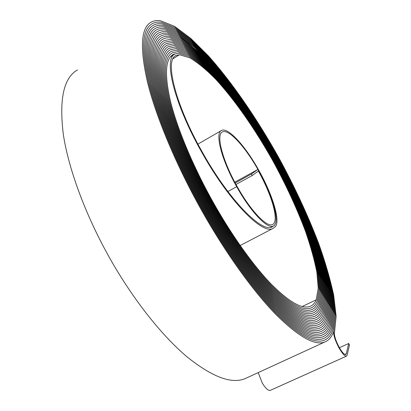 <?xml version="1.0" encoding="UTF-8"?>
<svg xmlns="http://www.w3.org/2000/svg" width="411" height="411" viewBox="0 0 411 411"><rect width="100%" height="100%" fill="white"/><g stroke="black" fill="none" stroke-linecap="round" stroke-linejoin="round"><path stroke-width="0.62" d="M339.255 347.459C342.106 352.376 344.259 354.744 345.713 354.559L346.303 353.717L348.703 343.493L349.494 344.921L347.125 355.196L346.452 356.167C344.798 356.378 342.342 353.681 339.096 348.071C335.022 340.298 333.208 334.626 333.66 331.055C332.016 336.635 329.088 340.277 324.87 341.983C314.841 346.016 298.401 336.727 275.55 314.117C253.042 290.983 225.68 253.094 201.693 210.489C175.985 164.729 155.959 116.549 147.457 82.056C139.699 47.501 140.958 27.522 151.227 22.117C153.894 20.684 156.997 20.231 160.537 20.761L174.547 26.304L190.74 38.382L208.218 55.726C232.21 82.59 256.772 118.496 278.278 156.802C294.276 186.065 307.736 214.963 318.664 243.502C325.24 261.997 330.249 279.239 333.696 295.232L336.157 316.331L334.482 332.535C334.097 335.679 335.689 340.652 339.255 347.459M247.078 377.719L245.054 378.649C231.521 384.275 212.163 376.995 186.974 356.805C162.324 336.039 134.084 300.78 110.852 260.112C85.966 216.422 68.55 169.265 63.315 134.32C59.004 99.149 63.71 77.694 77.438 69.957M202.269 210.078C176.838 164.811 157.023 117.15 148.602 83.007C140.911 48.801 142.149 29.017 152.322 23.658C154.921 22.261 157.947 21.814 161.4 22.307L175.235 27.727L191.254 39.636L208.562 56.785C232.338 83.366 256.705 118.974 278.042 156.971C293.911 186.003 307.258 214.67 318.083 242.963C324.598 261.298 329.55 278.375 332.946 294.204L335.35 315.067L333.66 331.055L335.35 315.062L332.946 294.199C329.55 278.375 324.592 261.293 318.083 242.963C307.258 214.665 293.911 186.003 278.042 156.971C256.705 118.974 232.338 83.366 208.562 56.785L191.259 39.641L175.24 27.727L161.395 22.307C157.947 21.809 154.921 22.256 152.317 23.658C142.144 29.011 140.906 48.796 148.597 83.007C157.017 117.15 176.833 164.811 202.269 210.083C225.993 252.236 253.073 289.729 275.349 312.648C297.975 335.047 314.251 344.248 324.187 340.257C314.251 344.243 297.97 335.042 275.349 312.643C253.073 289.729 225.999 252.231 202.269 210.078M202.839 209.672C177.691 164.893 158.081 117.752 149.738 83.962C142.114 50.096 143.336 30.512 153.411 25.205C155.949 23.838 158.903 23.391 162.263 23.859L175.929 29.15L191.773 40.889L208.911 57.843C232.462 84.147 256.639 119.452 277.8 157.146C293.546 185.947 306.781 214.372 317.503 242.423C323.945 260.589 328.846 277.507 332.196 293.171L334.544 313.798L332.828 329.571C331.204 335.022 328.322 338.587 324.187 340.257C328.317 338.582 331.199 335.016 332.828 329.565L334.544 313.793L332.191 293.166C328.841 277.502 323.945 260.589 317.498 242.423C306.781 214.372 293.546 185.947 277.8 157.146C256.639 119.457 232.462 84.152 208.911 57.848L191.773 40.895L175.934 29.155L162.263 23.859C158.898 23.386 155.949 23.838 153.406 25.199C143.336 30.506 142.114 50.091 149.738 83.957C158.081 117.752 177.686 164.893 202.839 209.672C226.312 251.373 253.099 288.481 275.149 311.178C297.543 333.367 313.66 342.486 323.498 338.53C327.552 336.892 330.387 333.408 332.001 328.081C330.387 333.403 327.552 336.886 323.493 338.525C313.655 342.481 297.538 333.362 275.149 311.173C253.099 288.481 226.312 251.373 202.839 209.672M203.409 209.266C178.538 164.981 159.139 118.353 150.873 84.913C143.316 51.39 144.523 32.001 154.495 26.746C156.976 25.415 159.853 24.968 163.126 25.405L176.622 30.573L192.291 42.148L209.261 58.907C232.59 84.933 256.567 119.935 277.564 157.315C293.177 185.885 306.298 214.074 316.917 241.879C323.298 259.886 328.137 276.634 331.441 292.134L333.737 312.524L332.001 328.081L333.732 312.524L331.436 292.129C328.137 276.634 323.293 259.88 316.917 241.879C306.298 214.074 293.177 185.885 277.559 157.315C256.567 119.935 232.59 84.933 209.261 58.912L192.291 42.153L176.622 30.578L163.121 25.4C159.848 24.963 156.971 25.41 154.49 26.741C144.518 31.996 143.311 51.385 150.873 84.907C159.134 118.353 178.533 164.981 203.409 209.266C226.625 250.515 253.119 287.238 274.944 309.709C297.112 331.692 313.064 340.724 322.81 336.804C326.786 335.196 329.571 331.795 331.174 326.596C329.571 331.79 326.781 335.196 322.81 336.799C313.064 340.719 297.107 331.687 274.944 309.709C253.119 287.232 226.625 250.515 203.409 209.266M203.974 208.86C179.381 165.068 160.192 118.954 152.003 85.863C144.513 52.685 145.705 33.491 155.579 28.287C157.999 26.992 160.799 26.545 163.989 26.951L177.316 32.001L192.81 43.412L209.61 59.97C232.718 85.719 256.5 120.418 277.322 157.49C292.807 185.823 305.815 213.771 316.331 241.334C322.645 259.177 327.428 275.76 330.685 291.096L332.925 311.255L331.174 326.596L332.925 311.25L330.68 291.096C327.428 275.76 322.645 259.171 316.326 241.334C305.81 213.771 292.807 185.823 277.317 157.49C256.5 120.418 232.718 85.724 209.61 59.975L192.816 43.412L177.316 32.007L163.984 26.946C160.799 26.54 157.994 26.987 155.574 28.282C145.7 33.486 144.513 52.68 152.003 85.858C160.187 118.954 179.376 165.063 203.974 208.865C226.934 249.662 253.14 285.994 274.738 308.25C296.675 330.018 312.473 338.962 322.121 335.083C326.015 333.511 328.754 330.187 330.341 325.111C328.754 330.182 326.01 333.506 322.116 335.078C312.468 338.957 296.675 330.012 274.738 308.245C253.14 285.989 226.939 249.662 203.974 208.86M204.539 208.459C180.218 165.15 161.24 119.555 153.133 86.813C145.71 53.98 146.881 34.981 156.653 29.828C159.016 28.565 161.749 28.118 164.852 28.498L178.009 33.435L193.334 44.676L209.959 61.044C232.847 86.51 256.433 120.901 277.076 157.665C292.437 185.767 305.327 213.473 315.74 240.789C321.988 258.462 326.719 274.882 329.925 290.053L332.114 309.976L330.341 325.106L332.119 309.981L329.925 290.058C326.719 274.887 321.993 258.462 315.74 240.789C305.327 213.473 292.437 185.767 277.076 157.665C256.433 120.901 232.847 86.51 209.959 61.039L193.334 44.671L178.009 33.43L164.847 28.493C161.744 28.118 159.016 28.559 156.653 29.823C146.881 34.976 145.705 53.975 153.128 86.808C161.235 119.555 180.218 165.15 204.539 208.459C227.247 248.814 253.161 284.756 274.527 306.786C296.244 328.348 311.877 337.205 321.428 333.367C311.872 337.2 296.239 328.343 274.527 306.786C253.161 284.751 227.247 248.809 204.539 208.459M205.099 208.064C181.056 165.237 162.283 120.156 154.253 87.764C146.897 55.269 148.058 36.471 157.732 31.364C160.033 30.137 162.694 29.695 165.715 30.039L178.703 34.858L193.853 45.934L210.309 62.107C232.975 87.302 256.361 121.389 276.834 157.839C292.067 185.705 304.839 213.17 315.15 240.24C321.335 257.748 326.01 274.009 329.17 289.015L331.307 308.702L329.514 323.627C327.942 328.574 325.245 331.821 321.428 333.367C325.245 331.816 327.937 328.569 329.514 323.621L331.302 308.702L329.165 289.015C326.005 274.003 321.335 257.748 315.15 240.24C304.839 213.17 292.067 185.705 276.834 157.839C256.361 121.389 232.975 87.302 210.309 62.112L193.853 45.94L178.708 34.863L165.71 30.039C162.689 29.69 160.028 30.131 157.726 31.364C148.052 36.466 146.897 55.264 154.253 87.759C162.283 120.156 181.056 165.237 205.099 208.064C227.55 247.961 253.176 283.523 274.322 305.332C295.807 326.678 311.276 335.453 320.739 331.656C311.276 335.448 295.802 326.673 274.322 305.327C253.176 283.518 227.55 247.961 205.099 208.064M205.659 207.663C181.888 165.33 163.326 120.757 155.373 88.709C148.083 56.559 149.224 37.961 158.8 32.906L162.427 31.673L166.573 31.585L179.401 36.291L194.377 47.203L210.663 63.181C233.104 88.098 256.289 121.877 276.588 158.014C291.692 185.644 304.351 212.867 314.559 239.69C320.678 257.034 325.291 273.125 328.404 287.972L330.49 307.423L328.682 322.137C327.12 326.961 324.474 330.136 320.734 331.651C324.474 330.141 327.125 326.966 328.687 322.142L330.495 307.428L328.41 287.972C325.296 273.13 320.678 257.034 314.559 239.69C304.351 212.872 291.692 185.644 276.593 158.014C256.294 121.877 233.104 88.098 210.658 63.181L194.377 47.203L179.401 36.286L166.573 31.58L162.427 31.668L158.795 32.901C149.224 37.956 148.078 56.559 155.368 88.709C163.321 120.757 181.888 165.33 205.654 207.663C227.853 247.119 253.191 282.29 274.111 303.878C295.365 325.014 310.68 333.706 320.046 329.946C323.709 328.461 326.308 325.363 327.855 320.652C326.308 325.358 323.704 328.456 320.046 329.941C310.68 333.701 295.365 325.014 274.111 303.873C253.191 282.285 227.853 247.119 205.659 207.663M206.214 207.267C182.72 165.417 164.364 121.358 156.488 89.66C149.265 57.853 150.395 39.446 159.869 34.442L163.403 33.234L167.436 33.132L180.095 37.72C189.718 43.946 200.023 52.788 211.013 64.255C233.232 88.894 256.223 122.365 276.346 158.189C291.317 185.582 303.857 212.569 313.968 239.14C320.02 256.32 324.582 272.246 327.644 286.929L329.684 306.149L327.855 320.652L329.679 306.144L327.644 286.929C324.577 272.246 320.02 256.315 313.963 239.14C303.857 212.564 291.317 185.582 276.346 158.189C256.223 122.365 233.232 88.894 211.013 64.255C200.023 52.793 189.718 43.946 180.095 37.72L167.436 33.127L163.398 33.229L159.864 34.437C150.39 39.441 149.265 57.848 156.483 89.655C164.359 121.358 182.715 165.417 206.209 207.272C228.156 246.276 253.207 281.062 273.896 302.429C294.928 323.354 310.079 331.96 319.352 328.235C310.079 331.954 294.928 323.349 273.896 302.424C253.207 281.057 228.156 246.276 206.214 207.267M206.764 206.877C183.542 165.51 165.397 121.959 157.598 90.605C150.447 59.143 151.556 40.93 160.932 35.978L164.374 34.796L168.299 34.678L180.789 39.148C190.298 45.277 200.491 54 211.367 65.328C233.366 89.69 256.151 122.858 276.1 158.369C290.942 185.52 303.369 212.261 313.372 238.585C319.362 255.601 323.863 271.363 326.884 285.881L328.867 304.87L327.028 319.167C325.497 323.76 322.938 326.781 319.352 328.235C322.933 326.776 325.491 323.755 327.022 319.162L328.867 304.864L326.879 285.881C323.863 271.363 319.357 255.596 313.372 238.585C303.364 212.261 290.942 185.52 276.1 158.369C256.151 122.858 233.366 89.696 211.367 65.334C200.491 54.005 190.298 45.277 180.794 39.153L168.299 34.678L164.369 34.791L160.927 35.973C151.551 40.925 150.441 59.138 157.598 90.605C165.392 121.959 183.542 165.51 206.764 206.877C228.454 245.439 253.217 279.834 273.685 300.986C294.487 321.7 309.478 330.213 318.659 326.534C309.478 330.208 294.487 321.695 273.685 300.98C253.217 279.834 228.454 245.434 206.764 206.877M207.314 206.486C184.364 165.602 166.424 122.56 158.708 91.555C151.623 60.432 152.717 42.415 161.991 37.514L165.345 36.358L169.162 36.219L181.487 40.581C190.879 46.607 200.958 55.213 211.722 66.407C233.494 90.497 256.084 123.351 275.853 158.543C290.567 185.459 302.871 211.958 312.776 238.036C318.7 254.877 323.144 270.479 326.118 284.833L328.055 303.585L326.195 317.677C324.68 322.157 322.167 325.106 318.659 326.534C322.162 325.101 324.68 322.152 326.195 317.672L328.05 303.585L326.118 284.833C323.144 270.474 318.695 254.877 312.771 238.031C302.871 211.958 290.567 185.459 275.853 158.543C256.084 123.351 233.494 90.497 211.722 66.412C200.958 55.218 190.884 46.607 181.487 40.586L169.157 36.214L165.34 36.353L161.991 37.509C152.712 42.41 151.618 60.427 158.703 91.55C166.419 122.56 184.364 165.602 207.314 206.486C228.752 244.602 253.227 278.617 273.469 299.542C294.045 320.046 308.877 328.476 317.96 324.829C308.877 328.471 294.045 320.041 273.469 299.537C253.227 278.612 228.752 244.596 207.314 206.486M207.858 206.096C185.186 165.695 167.447 123.161 159.812 92.501C152.794 61.717 153.873 43.9 163.049 39.045L166.311 37.915L170.02 37.766L182.186 42.014C191.464 47.938 201.426 56.43 212.076 67.491C233.628 91.299 256.012 123.845 275.606 158.723C290.187 185.397 302.378 211.65 312.175 237.476C318.032 254.157 322.424 269.59 325.353 283.785L327.238 302.306L325.368 316.193C323.863 320.554 321.397 323.436 317.96 324.829C321.392 323.431 323.863 320.549 325.363 316.187L327.238 302.301L325.348 283.78C322.424 269.59 318.032 254.152 312.175 237.476C302.378 211.65 290.187 185.397 275.606 158.723C256.012 123.845 233.628 91.304 212.076 67.496C201.426 56.435 191.464 47.943 182.186 42.02L170.02 37.761L166.306 37.91L163.044 39.04C153.868 43.895 152.789 61.717 159.807 92.496C167.447 123.161 185.181 165.695 207.858 206.096C229.045 243.769 253.238 277.399 273.253 298.103C293.603 318.397 308.276 326.74 317.261 323.133C308.271 326.735 293.603 318.391 273.248 298.098C253.238 277.394 229.045 243.764 207.858 206.096M208.403 205.711C185.998 165.787 168.469 123.762 160.912 93.446C153.961 63.006 155.024 45.385 164.102 40.576L170.884 39.307L182.88 43.453C192.045 49.274 201.893 57.648 212.43 68.575C233.756 92.11 255.94 124.338 275.36 158.903C289.806 185.335 301.88 211.341 311.574 236.921C317.369 253.428 321.705 268.702 324.587 282.732L326.421 301.022L324.536 314.703C323.051 318.957 320.626 321.767 317.261 323.133C320.626 321.762 323.046 318.951 324.536 314.698L326.421 301.016L324.582 282.727C321.7 268.696 317.364 253.428 311.574 236.916C301.88 211.341 289.806 185.335 275.355 158.903C255.94 124.343 233.756 92.11 212.43 68.58C201.899 57.653 192.045 49.279 182.885 43.453L170.884 39.302L164.102 40.576C155.019 45.38 153.955 63.001 160.906 93.446C168.464 123.762 185.998 165.787 208.403 205.711C229.338 242.937 253.243 276.182 273.032 296.665C293.161 316.747 307.669 325.003 316.568 321.438C307.669 324.998 293.156 316.742 273.032 296.66C253.243 276.177 229.338 242.937 208.403 205.711M208.942 205.325C186.81 165.885 169.486 124.363 162.006 94.391C155.127 64.291 156.175 46.864 165.155 42.112L171.747 40.853L183.578 44.886C192.631 50.61 202.366 58.871 212.785 69.659C233.89 92.917 255.868 124.836 275.108 159.078C289.426 185.274 301.381 211.033 310.973 236.361C316.701 252.703 320.981 267.808 323.817 281.679L325.604 299.737L323.704 313.213C322.234 317.359 319.856 320.097 316.568 321.438C319.85 320.092 322.234 317.354 323.704 313.213L325.604 299.732L323.811 281.674C320.981 267.808 316.701 252.703 310.973 236.361C301.381 211.033 289.426 185.274 275.108 159.083C255.868 124.841 233.89 92.922 212.79 69.665C202.366 58.871 192.631 50.615 183.583 44.891L171.741 40.848L165.15 42.107C156.17 46.859 155.122 64.286 162.006 94.391C169.486 124.358 186.81 165.885 208.942 205.325C229.626 242.11 253.248 274.969 272.812 295.232C292.714 315.103 307.063 323.272 315.864 319.748C319.085 318.433 321.423 315.761 322.876 311.728C321.417 315.756 319.08 318.427 315.864 319.743C307.063 323.267 292.714 315.098 272.812 295.226C253.248 274.969 229.626 242.105 208.942 205.325M209.482 204.94C187.621 165.977 170.498 124.965 163.1 95.337C156.288 65.575 157.321 48.344 166.198 43.638L172.605 42.395L184.277 46.325C193.211 51.95 202.834 60.093 213.145 70.749C234.023 93.734 255.801 125.34 274.856 159.257C289.041 185.212 300.878 210.725 310.367 235.801C316.033 251.974 320.256 266.914 323.046 280.621L324.788 298.448L322.876 311.728L324.788 298.443L323.046 280.621C320.256 266.914 316.028 251.974 310.367 235.796C300.878 210.725 289.041 185.212 274.856 159.263C255.796 125.34 234.023 93.734 213.145 70.754C202.839 60.093 193.216 51.95 184.277 46.33L172.605 42.39L166.198 43.638C157.315 48.339 156.283 65.575 163.095 95.337C170.498 124.959 187.616 165.977 209.476 204.945C229.913 241.283 253.248 273.762 272.591 293.803C292.267 313.459 306.457 321.546 315.165 318.057C306.457 321.541 292.267 313.454 272.591 293.798C253.248 273.757 229.913 241.283 209.482 204.94M210.016 204.56C188.423 166.075 171.51 125.561 164.189 96.282C157.444 66.865 158.461 49.823 167.246 45.169L173.468 43.936L184.976 47.763C193.797 53.291 203.306 61.316 213.504 71.843C234.157 94.545 255.729 125.838 274.61 159.442C288.661 185.15 300.379 210.417 309.766 235.236C315.36 251.244 319.532 266.02 322.275 279.562L323.971 297.158L322.044 310.238C320.606 314.168 318.314 316.773 315.165 318.057C318.309 316.768 320.606 314.163 322.044 310.233L323.966 297.158L322.27 279.562C319.527 266.015 315.36 251.239 309.76 235.236C300.374 210.411 288.656 185.15 274.605 159.442C255.729 125.843 234.157 94.551 213.504 71.843C203.306 61.321 193.802 53.291 184.981 47.763L173.463 43.931L167.241 45.164C158.461 49.818 157.439 66.859 164.184 96.282C171.505 125.561 188.423 166.075 210.011 204.56C230.196 240.461 253.253 272.56 272.37 292.375C291.82 311.821 305.851 319.82 314.461 316.372C305.846 319.815 291.815 311.821 272.37 292.37C253.253 272.555 230.196 240.461 210.016 204.56M210.545 204.18C189.224 166.172 172.517 126.162 165.273 97.227C158.6 68.149 159.602 51.303 168.284 46.7L174.326 45.482L185.68 49.202C194.388 54.632 203.779 62.544 213.864 72.937C234.291 95.367 255.657 126.347 274.353 159.622C288.27 185.084 299.871 210.103 309.154 234.671C314.687 250.51 318.802 265.121 321.5 278.499L323.149 295.869L321.212 308.743C319.794 312.571 317.544 315.114 314.461 316.372C317.539 315.109 319.789 312.571 321.212 308.743L323.149 295.869L321.5 278.504C318.802 265.121 314.687 250.51 309.154 234.671C299.871 210.103 288.275 185.084 274.353 159.622C255.657 126.347 234.291 95.367 213.859 72.937C203.779 62.544 194.382 54.632 185.674 49.202L174.326 45.477L168.279 46.695C159.596 51.298 158.595 68.144 165.273 97.222C172.512 126.162 189.224 166.172 210.545 204.185C230.479 239.644 253.248 271.358 272.144 290.952C291.368 310.187 305.239 318.099 313.757 314.687C316.768 313.459 318.977 310.983 320.385 307.258C318.977 310.978 316.768 313.454 313.757 314.682C305.239 318.093 291.368 310.182 272.144 290.947C253.248 271.352 230.479 239.639 210.545 204.18M211.074 203.805C190.026 166.27 173.519 126.763 166.357 98.172C159.751 69.428 160.737 52.783 169.322 48.226L175.189 47.024L186.378 50.645C194.973 55.978 204.257 63.777 214.223 74.037C234.424 96.189 255.585 126.85 274.101 159.802C287.885 185.022 299.367 209.79 308.543 234.106C314.009 249.775 318.073 264.216 320.724 277.44L322.327 294.574L320.38 307.253L322.332 294.579L320.729 277.44C318.073 264.222 314.014 249.775 308.548 234.106C299.367 209.79 287.885 185.022 274.101 159.802C255.585 126.85 234.424 96.184 214.218 74.031C204.252 63.772 194.973 55.973 186.378 50.64L175.184 47.018L169.317 48.221C160.732 52.778 159.745 69.428 166.352 98.167C173.514 126.763 190.021 166.27 211.074 203.805C230.761 238.827 253.248 270.155 271.918 289.534C290.916 308.553 304.628 316.383 313.054 313.007C304.628 316.378 290.916 308.553 271.918 289.529C253.248 270.155 230.761 238.822 211.074 203.805M211.603 203.43C190.817 166.373 174.516 127.364 167.436 99.113C160.896 70.713 161.867 54.257 170.354 49.757L176.047 48.565L187.077 52.084C195.559 57.324 204.729 65.005 214.583 75.131C234.563 97.011 255.514 127.359 273.849 159.987C287.495 184.96 298.859 209.476 307.931 233.535C313.336 249.035 317.338 263.317 319.948 276.372L321.505 293.284L319.547 305.763C318.165 309.391 315.997 311.805 313.054 313.007C315.997 311.8 318.16 309.385 319.547 305.763L321.51 293.29L319.953 276.377C317.343 263.317 313.336 249.04 307.937 233.54C298.859 209.476 287.5 184.96 273.849 159.987C255.514 127.359 234.563 97.011 214.583 75.131C204.729 65.005 195.559 57.319 187.077 52.079L176.047 48.56L170.354 49.752C161.867 54.257 160.891 70.707 167.431 99.113C174.516 127.359 190.817 166.373 211.598 203.43C231.039 238.01 253.243 268.964 271.692 288.116C290.464 306.925 304.017 314.667 312.35 311.333C304.017 314.662 290.464 306.919 271.692 288.111C253.243 268.958 231.039 238.01 211.603 203.43M212.127 203.055C191.608 166.47 175.512 127.965 168.51 100.058C162.042 71.997 162.997 55.737 171.387 51.283L176.91 50.106L187.781 53.528C196.15 58.67 205.202 66.238 214.943 76.235C234.696 97.839 255.442 127.867 273.592 160.167C287.109 184.893 298.35 209.163 307.32 232.97C312.653 248.301 316.604 262.413 319.172 275.308L320.683 291.99L318.72 304.274C317.349 307.803 315.227 310.151 312.35 311.333C315.222 310.151 317.349 307.798 318.72 304.274L320.688 291.995L319.172 275.313C316.609 262.413 312.658 248.301 307.32 232.97C298.35 209.163 287.109 184.893 273.592 160.167C255.442 127.867 234.696 97.839 214.943 76.23C205.202 66.238 196.15 58.665 187.776 53.522L176.905 50.101L171.382 51.277C162.997 55.732 162.037 71.992 168.505 100.053C175.512 127.96 191.608 166.47 212.122 203.06C231.316 237.204 253.238 267.767 271.46 286.698C290.012 305.301 303.405 312.951 311.641 309.658C303.405 312.946 290.012 305.296 271.46 286.698C253.238 267.767 231.316 237.198 212.127 203.055M212.646 202.685C192.399 166.573 176.504 128.561 169.579 100.998C163.182 73.276 164.123 57.211 172.415 52.808L177.768 51.647L188.479 54.971C196.741 60.021 205.68 67.476 215.302 77.335C234.835 98.666 255.365 128.376 273.336 160.352C286.714 184.832 297.836 208.845 306.704 232.395C311.975 247.556 315.869 261.504 318.391 274.24L319.861 290.695L317.888 302.784C316.537 306.216 314.451 308.507 311.641 309.658C314.451 308.502 316.532 306.21 317.888 302.784L319.866 290.7L318.397 274.245C315.874 261.509 311.975 247.561 306.709 232.4C297.841 208.845 286.719 184.832 273.341 160.352C255.365 128.376 234.83 98.666 215.302 77.335C205.68 67.471 196.735 60.016 188.479 54.966L177.768 51.642L172.409 52.803C164.123 57.206 163.177 73.271 169.579 100.998C176.504 128.561 192.394 166.573 212.646 202.685C231.588 236.392 253.233 266.58 271.229 285.291C289.56 303.678 302.794 311.24 310.937 307.988C313.68 306.858 315.72 304.628 317.056 301.299C315.72 304.628 313.68 306.853 310.932 307.983C302.789 311.235 289.555 303.672 271.229 285.285C253.233 266.575 231.588 236.392 212.646 202.685M235.205 182.967L251.388 174.059L257.903 169.46C272.493 194.84 280.749 223.163 273.258 226.065C267.53 229.389 250.551 211.752 236.685 186.692C221.344 159.586 214.66 132.717 221.596 130.436C228.172 126.937 245.763 146.583 259.007 170.652C272.467 194.567 280.559 220.738 275.38 226.6L272.955 228.444C262.629 235.041 228.896 201.205 201.441 151.685C173.91 103.079 163.259 58.069 175.035 53.975L178.626 53.189L189.183 56.415C197.326 61.373 206.158 68.714 215.667 78.444C234.969 99.498 255.293 128.89 273.084 160.537C286.323 184.765 297.323 208.526 306.087 231.825C311.291 246.816 315.134 260.595 317.611 273.171L319.039 289.401L317.056 301.299L319.039 289.401L317.616 273.171C315.134 260.6 311.297 246.816 306.087 231.825C297.328 208.531 286.323 184.765 273.084 160.537C255.293 128.89 234.969 99.498 215.667 78.439C206.158 68.709 197.326 61.367 189.178 56.41L178.626 53.183L173.437 54.324C165.243 58.681 164.313 74.55 170.647 101.938C177.49 129.162 193.18 166.676 213.165 202.32C231.861 235.585 253.222 265.393 270.998 283.883C289.103 302.054 302.177 309.534 310.228 306.318C312.91 305.214 314.908 303.046 316.223 299.809L318.217 288.106L316.835 272.103C314.4 259.69 310.613 246.071 305.471 231.249C296.814 208.213 285.928 184.698 272.827 160.722C255.221 129.403 235.107 100.33 216.032 79.549C206.63 69.947 197.917 62.719 189.882 57.853L179.484 54.725L176.021 55.495C164.446 59.523 174.937 103.757 201.95 151.464C228.901 200.065 262.043 233.35 272.205 226.862L274.543 225.1C279.593 219.479 271.769 194.1 258.699 170.873L258.699 170.873C245.86 147.549 228.835 128.556 222.479 131.941C215.76 134.156 222.248 160.182 237.09 186.404C250.494 210.638 266.929 227.725 272.483 224.509C279.572 221.755 272.077 195.348 258.385 171.099L252.215 175.533L236.006 184.441M258.195 372.607L262.249 382.949C265.455 388.344 268.142 390.81 270.31 390.352L270.443 390.291M251.388 174.059L252.215 175.533M234.794 182.186L257.903 169.46M339.404 347.716L348.703 343.493M344.757 354.416L346.303 353.717M302.26 306.508L316.223 299.809M227.884 191.521L236.685 186.692M172.99 58.778L179.484 54.725M170.395 56.882L174.279 54.447M222.079 132.172L222.479 131.941M270.962 227.262L273.258 226.065M197.938 144.107L221.18 130.677M270.31 390.352L346.452 356.167M172.327 55.023L173.437 54.324M175.276 55.963L176.021 55.495M240.158 245.526L272.955 228.444M245.054 378.649L324.87 341.983"/></g></svg>
